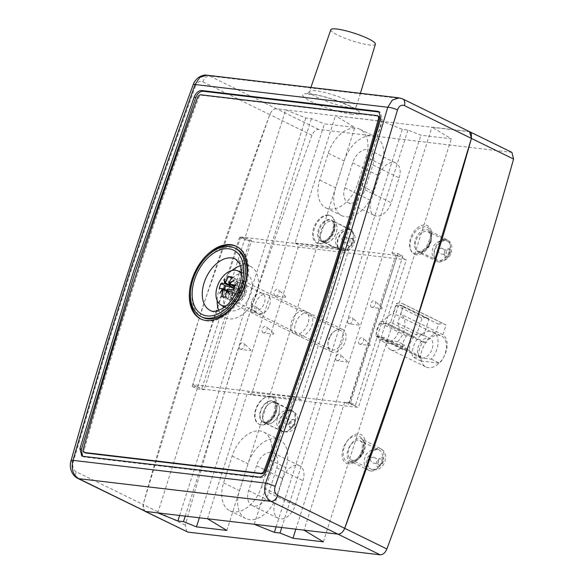 <?xml version="1.0" encoding="UTF-8"?>
<svg xmlns="http://www.w3.org/2000/svg" width="584" height="584" viewBox="0 0 584 584"><rect width="100%" height="100%" fill="white"/><g stroke="black" fill="none" stroke-linecap="round" stroke-linejoin="round"><path stroke-width="0.44" stroke-dasharray="2.92 2.19" d="M274.568 401.996A11.753 7.475 -63.9 0 0 263.778 411.041A11.753 7.475 -63.9 0 0 265.997 423.619A11.753 7.475 -63.9 0 0 277.787 416.304A11.753 7.475 -63.9 0 0 276.334 402.515A11.753 7.475 -63.9 0 0 274.568 401.996M267.589 423.984A11.687 7.431 116.1 0 1 266.027 423.561A11.687 7.431 116.1 0 1 263.815 411.056A11.687 7.431 116.1 0 1 274.553 402.055A11.687 7.431 116.1 0 1 276.305 402.573A11.687 7.431 116.1 0 1 278.261 415.136A11.687 7.431 116.1 0 1 267.589 423.984M226.862 530.447L354.787 127.422L335.435 115.734L382.213 121.253L402.31 129.341L407.931 130.006L420.896 135.225L451.308 138.81L431.956 127.122L469.529 131.648M199.334 517.789L324.383 123.837L354.787 127.422M323.383 541.835L451.308 138.81M295.847 529.177L420.896 135.225M157.775 512.883L197.728 387.017L192.202 386.455L239.535 237.345L245.054 237.907L285.7 109.865L305.79 117.953L311.418 118.618L324.383 123.837M145.693 511.46L144.752 511.183L143.117 504.532C179.675 373.891 221.905 243.915 269.808 114.61C271.458 110.756 273.706 108.814 276.553 108.785L285.7 109.865M397.755 341.662A18.257 11.614 -63.9 0 0 400.755 314.075L403.858 304.322A18.615 11.841 -63.9 0 0 403.011 303.833A18.615 11.841 -63.9 0 0 396.339 303.549L393.236 313.309A18.257 11.614 -63.9 0 0 383.155 321.784L380.542 321.514A18.615 11.841 -63.9 0 0 376.067 335.618L378.673 335.888A18.257 11.614 -63.9 0 0 379.096 339.742L397.755 341.662L404.705 345.064L386.039 343.144L379.096 339.742M392.003 252.989L397.879 253.595L350.546 402.704L344.669 402.099L348.458 404.405L395.791 255.296L392.003 252.989L431.956 127.122M344.669 402.099L304.023 530.148M186.917 531.834L185.281 525.184C221.84 394.543 264.07 264.567 311.98 135.262C313.63 131.407 315.878 129.465 318.725 129.436L511.934 152.402M254.288 524.279L294.701 396.974L247.696 392.149L251.485 394.456L298.818 245.346L295.029 243.039L335.435 115.734M207.51 518.753L247.696 392.149M261.471 486.793L269.998 459.929A28.835 18.345 -63.9 0 0 263.749 432.087A28.835 18.345 -63.9 0 0 232.133 456.046L223.606 482.91A28.835 18.345 -63.9 0 0 229.855 510.752A28.835 18.345 -63.9 0 0 261.471 486.793L277.342 494.568L285.875 467.704A28.835 18.345 -63.9 0 0 279.619 439.861A28.835 18.345 -63.9 0 0 248.01 463.82L239.477 490.684A28.835 18.345 -63.9 0 0 245.733 518.526A28.835 18.345 -63.9 0 0 277.342 494.568M295.029 243.039L342.027 247.864L382.213 121.253M366.117 157.096A28.835 18.345 116.1 0 0 359.868 129.261A28.835 18.345 116.1 0 0 328.259 153.212L319.725 180.076A28.835 18.345 116.1 0 0 325.981 207.919A28.835 18.345 116.1 0 0 357.591 183.967L366.117 157.096L381.994 164.87A28.835 18.345 -63.9 0 0 375.746 137.036A28.835 18.345 -63.9 0 0 344.129 160.987L335.603 187.851A28.835 18.345 -63.9 0 0 341.852 215.693A28.835 18.345 -63.9 0 0 373.468 191.742L381.994 164.87M418.239 356.269L420.845 356.539A18.257 11.614 -63.9 0 0 425.977 367A18.257 11.614 -63.9 0 0 444.066 356.437A18.257 11.614 -63.9 0 0 442.928 334.727L446.023 324.974A18.615 11.841 -63.9 0 0 445.176 324.485A18.615 11.841 -63.9 0 0 438.504 324.2L435.409 333.96A18.257 11.614 -63.9 0 0 425.32 342.436L422.714 342.166A18.615 11.841 -63.9 0 0 418.239 356.269L376.067 335.618M329.734 337.442A12.527 7.972 -63.9 0 0 331.522 351.904A12.527 7.972 -63.9 0 0 344.188 344.159A12.527 7.972 -63.9 0 0 342.538 329.405A12.527 7.972 -63.9 0 0 340.764 328.901A12.527 7.972 -63.9 0 0 329.734 337.442M282.809 478.61L274.918 503.459A15.388 9.789 -63.9 0 0 278.254 518.322A15.388 9.789 -63.9 0 0 295.132 505.532L303.016 480.683A15.388 9.789 -63.9 0 0 299.68 465.82A15.388 9.789 -63.9 0 0 282.809 478.61L256.515 465.733A15.388 9.789 116.1 0 1 273.392 452.943A15.388 9.789 116.1 0 1 276.728 467.806L268.837 492.655A15.388 9.789 116.1 0 1 251.959 505.445A15.388 9.789 116.1 0 1 248.623 490.582L256.515 465.733M399.142 177.85A15.388 9.789 -63.9 0 0 395.806 162.987A15.388 9.789 -63.9 0 0 378.928 175.777L371.044 200.626A15.388 9.789 -63.9 0 0 374.38 215.489A15.388 9.789 -63.9 0 0 391.251 202.699L399.142 177.85L372.847 164.973L364.964 189.829A15.388 9.789 116.1 0 1 348.086 202.612A15.388 9.789 116.1 0 1 344.75 187.749L352.641 162.899A15.388 9.789 116.1 0 1 369.511 150.117A15.388 9.789 116.1 0 1 372.847 164.973M185.245 516.125L311.418 118.618M179.617 515.46L305.79 117.953M245.054 237.907L251.543 240.498L204.21 389.608L197.728 387.017M325.113 242.754A11.629 7.395 116.1 0 1 323.558 242.338A11.629 7.395 116.1 0 1 321.361 229.892A11.629 7.395 116.1 0 1 332.041 220.942A11.629 7.395 116.1 0 1 333.785 221.453A11.629 7.395 116.1 0 1 335.727 233.958A11.629 7.395 116.1 0 1 325.113 242.754M303.556 310.681A12.527 7.972 -63.9 0 0 292.08 320.244A12.527 7.972 -63.9 0 0 294.314 333.683A12.527 7.972 -63.9 0 0 306.98 325.938A12.527 7.972 -63.9 0 0 305.337 311.184A12.527 7.972 -63.9 0 0 303.556 310.681M342.027 247.864L348.517 250.448L301.191 399.558L251.485 394.456M348.517 250.448L298.818 245.346M276.13 526.856L402.31 129.341M301.191 399.558L294.701 396.974M251.543 240.498L244.492 239.776L197.166 388.886L204.21 389.608M397.879 253.595L402.836 256.018L355.51 405.128L348.458 404.405M402.836 256.018L395.791 255.296M325.098 242.813A11.687 7.431 116.1 0 1 323.536 242.389A11.687 7.431 116.1 0 1 321.324 229.884A11.687 7.431 116.1 0 1 332.055 220.883A11.687 7.431 116.1 0 1 333.814 221.402A11.687 7.431 116.1 0 1 335.771 233.972A11.687 7.431 116.1 0 1 325.098 242.813M281.758 527.52L407.931 130.006M442.928 334.727L400.755 314.075M446.023 324.974L403.858 304.322M438.504 324.2L396.339 303.549M435.409 333.96L393.236 313.309M422.714 342.166L380.542 321.514M239.535 237.345L244.492 239.776M350.546 402.704L355.51 405.128M192.202 386.455L197.166 388.886M425.32 342.436L383.155 321.784M420.845 356.539L378.673 335.888M386.039 343.144A18.257 11.614 -63.9 0 0 390.754 349.75A18.257 11.614 -63.9 0 0 404.705 345.064M85.593 452.994C84.286 452.651 83.855 451.498 84.293 449.527C117.472 331.843 155.519 214.729 198.451 98.192C199.275 96.272 200.4 95.302 201.823 95.28L378.527 116.216M207.904 255.515A40.449 25.725 -63.9 0 0 190.588 290.861M201.151 319.149A40.449 25.725 -63.9 0 0 201.641 319.397A40.449 25.725 -63.9 0 0 242.535 294.387A40.449 25.725 -63.9 0 0 237.221 246.747A40.449 25.725 -63.9 0 0 236.717 246.514M330.799 29.718A23.448 3.949 -162 0 0 344.261 37.996A23.448 3.949 -162 0 0 369.344 44.931A23.448 3.949 -162 0 0 375.402 44.209M469.733 131.75L276.531 108.785L209.554 75.986A7.161 4.555 -63.9 0 0 202.816 81.811C199.648 80.738 197.195 82.154 195.436 86.067A7.161 0.934 19.9 0 1 193.26 84.534M390.667 322.258A10.738 6.833 -63.9 0 0 388.294 324.062L380.483 323.142A17.9 11.381 -63.9 0 0 376.118 336.559L383.929 337.486A10.738 6.833 -63.9 0 0 386.623 341.034A10.738 6.833 -63.9 0 0 388.068 341.457A10.738 6.833 -63.9 0 0 397.273 334.793A10.738 6.833 -63.9 0 0 397.682 323.083L403.135 306.308A17.9 11.381 -63.9 0 0 402.296 305.826A17.9 11.381 -63.9 0 0 396.12 305.476L390.667 322.258L416.56 334.939A10.738 6.833 -63.9 0 1 421.962 334.428L429.897 338.311A10.738 6.833 -63.9 0 0 419.042 344.954A10.738 6.833 -63.9 0 0 420.451 357.605A10.738 6.833 -63.9 0 0 421.904 358.029A10.738 6.833 -63.9 0 0 431.795 349.889A10.738 6.833 -63.9 0 0 429.897 338.311M144.737 511.183L143.065 509.233L143.095 504.532L76.117 471.733C73.219 469.843 72.212 466.791 73.102 462.564L108.901 341.114L130.049 273.816L152.585 206.685L195.436 86.067M276.531 108.785C273.684 108.814 271.436 110.756 269.786 114.61L201.984 309.046L143.095 504.532M240.703 236.958L192.727 384.608L349.393 403.091L397.368 255.442L240.703 236.958L249.638 241.331L201.662 388.981L358.32 407.464L406.296 259.822L249.638 241.331M388.294 324.062L414.187 336.742L406.376 335.822A17.9 11.381 -63.9 0 0 402.018 349.247L409.829 350.166L383.929 337.486M380.483 323.142L406.376 335.822M376.118 336.559L402.018 349.247M414.187 336.742A10.738 6.833 -63.9 0 0 409.829 350.166M397.682 323.083L423.582 335.763A10.738 6.833 -63.9 0 0 421.962 334.428M421.904 358.029L412.552 356.919A17.9 11.381 116.1 0 1 418.312 337.698A17.9 11.381 116.1 0 1 433.051 331.887A17.9 11.381 116.1 0 1 431.262 359.131L421.904 358.029M420.881 361L439.599 363.212A17.9 11.381 -63.9 0 0 441.38 335.968A17.9 11.381 -63.9 0 0 426.649 341.779A17.9 11.381 -63.9 0 0 420.881 361L412.552 356.919M431.262 359.131L439.599 363.212M423.582 335.763L429.028 318.988A17.9 11.381 -63.9 0 0 428.196 318.506A17.9 11.381 -63.9 0 0 422.013 318.163L416.56 334.939M403.135 306.308L429.028 318.988M396.12 305.476L422.013 318.163M438.796 261.975A11.381 7.242 116.1 0 1 437.255 261.53A11.381 7.242 116.1 0 1 435.759 248.12A11.381 7.242 116.1 0 1 447.271 241.082A11.381 7.242 116.1 0 1 449.271 253.346A11.381 7.242 116.1 0 1 438.796 261.975M342.29 250.587A11.381 7.242 116.1 0 1 340.749 250.142A11.381 7.242 116.1 0 1 339.253 236.732A11.381 7.242 116.1 0 1 350.765 229.694A11.381 7.242 116.1 0 1 352.772 241.958A11.381 7.242 116.1 0 1 342.29 250.587M370.869 471.032A11.381 7.242 116.1 0 1 369.329 470.587A11.381 7.242 116.1 0 1 367.832 457.177A11.381 7.242 116.1 0 1 379.344 450.14A11.381 7.242 116.1 0 1 381.345 462.404A11.381 7.242 116.1 0 1 370.869 471.032M283.415 431.795A11.381 7.242 116.1 0 1 281.875 431.35A11.381 7.242 116.1 0 1 280.378 417.94A11.381 7.242 116.1 0 1 291.883 410.902A11.381 7.242 116.1 0 1 293.891 423.166A11.381 7.242 116.1 0 1 283.415 431.795M349.429 246.309A4.227 2.686 -63.9 0 0 353.751 240.652A4.227 2.686 -63.9 0 0 348.969 240.09A4.227 2.686 -63.9 0 0 349.429 246.309M445.935 257.697A4.227 2.686 -63.9 0 0 450.257 252.04A4.227 2.686 -63.9 0 0 445.475 251.47A4.227 2.686 -63.9 0 0 445.935 257.697M378.009 466.755A4.227 2.686 -63.9 0 0 382.33 461.097A4.227 2.686 -63.9 0 0 377.549 460.528A4.227 2.686 -63.9 0 0 378.009 466.755M290.555 427.51A4.227 2.686 -63.9 0 0 294.876 421.852A4.227 2.686 -63.9 0 0 290.095 421.29A4.227 2.686 -63.9 0 0 290.555 427.51M192.727 384.608L201.662 388.981M299.95 336.121A12.527 7.972 116.1 0 1 298.256 335.625A12.527 7.972 116.1 0 1 296.614 320.872A12.527 7.972 116.1 0 1 309.279 313.126A12.527 7.972 116.1 0 1 311.484 326.624A12.527 7.972 116.1 0 1 299.95 336.121M275.502 295.949A3.577 2.278 -63.9 0 0 278.648 293.577A3.577 2.278 -63.9 0 0 278.553 289.657A3.577 2.278 -63.9 0 0 274.553 291.599A3.577 2.278 -63.9 0 0 275.473 295.949A3.577 2.278 -63.9 0 0 275.502 295.949M263.508 332.865A3.577 2.278 -63.9 0 0 266.654 330.493A3.577 2.278 -63.9 0 0 266.559 326.565A3.577 2.278 -63.9 0 0 262.559 328.507A3.577 2.278 -63.9 0 0 263.479 332.858A3.577 2.278 -63.9 0 0 263.508 332.865M337.18 360.722A3.577 2.278 -63.9 0 0 340.326 358.35A3.577 2.278 -63.9 0 0 340.231 354.422A3.577 2.278 -63.9 0 0 336.223 356.364A3.577 2.278 -63.9 0 0 337.151 360.715A3.577 2.278 -63.9 0 0 337.18 360.722M372.008 307.337A3.577 2.278 -63.9 0 0 375.154 304.965A3.577 2.278 -63.9 0 0 375.059 301.045A3.577 2.278 -63.9 0 0 371.052 302.986A3.577 2.278 -63.9 0 0 371.979 307.337A3.577 2.278 -63.9 0 0 372.008 307.337M360.014 344.253A3.577 2.278 -63.9 0 0 363.16 341.881A3.577 2.278 -63.9 0 0 363.065 337.953A3.577 2.278 -63.9 0 0 359.058 339.895A3.577 2.278 -63.9 0 0 359.985 344.246A3.577 2.278 -63.9 0 0 360.014 344.253M349.174 323.806A3.577 2.278 -63.9 0 0 352.32 321.434A3.577 2.278 -63.9 0 0 352.225 317.513A3.577 2.278 -63.9 0 0 348.217 319.455A3.577 2.278 -63.9 0 0 349.144 323.806A3.577 2.278 -63.9 0 0 349.174 323.806L359.08 325.171L359.394 324.529L359.08 325.171M240.674 349.334A3.577 2.278 -63.9 0 0 243.82 346.962A3.577 2.278 -63.9 0 0 243.725 343.034A3.577 2.278 -63.9 0 0 239.717 344.976A3.577 2.278 -63.9 0 0 240.644 349.327A3.577 2.278 -63.9 0 0 240.674 349.334M252.668 312.418A3.577 2.278 -63.9 0 0 255.814 310.046A3.577 2.278 -63.9 0 0 255.719 306.125A3.577 2.278 -63.9 0 0 251.711 308.067A3.577 2.278 -63.9 0 0 252.638 312.418A3.577 2.278 -63.9 0 0 252.668 312.418L262.574 313.783L262.888 313.141L262.574 313.783M250.58 350.692L250.894 350.05L250.58 350.692L240.644 349.327M369.928 345.611L370.234 344.969L369.92 345.611L359.985 344.246M381.914 308.702L382.228 308.06L381.914 308.702L371.979 307.337M347.086 362.08L347.4 361.438L347.086 362.08L337.151 360.715M273.421 334.223L273.735 333.581L273.414 334.223L263.479 332.858M285.415 297.314L285.729 296.672L285.415 297.314M349.393 403.091L358.32 407.464M397.368 255.442L406.296 259.822M245.973 293.029A12.527 7.972 -63.9 0 0 243.294 280.809A12.527 7.972 -63.9 0 0 230.629 288.554A12.527 7.972 -63.9 0 0 232.279 303.315A12.527 7.972 -63.9 0 0 233.972 303.804A12.527 7.972 -63.9 0 0 245.973 293.029M231.877 270.531A28.638 18.213 -63.9 0 0 219.073 289.854A28.638 18.213 -63.9 0 0 217.153 300.599M218.708 310.345A28.638 18.213 -63.9 0 0 225.19 317.776A28.638 18.213 -63.9 0 0 254.142 300.074A28.638 18.213 -63.9 0 0 250.383 266.348A28.638 18.213 -63.9 0 0 240.535 265.778M202.633 317.375A38.194 24.294 116.1 0 1 195.903 276.217A38.194 24.294 116.1 0 1 231.067 247.266A38.194 24.294 116.1 0 1 236.228 248.769M82.534 456.25L84.286 457.024L260.53 477.814C263.661 477.778 266.136 475.639 267.947 471.405L328.894 295.993L382.228 119.676L380.418 112.362L379.629 112.092M206.867 75.19L209.554 75.986L401.807 98.667L399.127 97.878M71 460.82A7.161 1.475 -163.9 0 0 73.102 462.564M342.677 340.822A10.738 6.833 -63.9 0 0 340.384 330.347A10.738 6.833 -63.9 0 0 328.646 339.165A10.738 6.833 -63.9 0 0 330.938 349.641A10.738 6.833 -63.9 0 0 342.677 340.822M269.611 305.038A10.738 6.833 -63.9 0 0 267.311 294.562A10.738 6.833 -63.9 0 0 266.406 294.241A10.738 6.833 -63.9 0 0 255.573 303.381A10.738 6.833 -63.9 0 0 257.055 313.338A10.738 6.833 -63.9 0 0 257.873 313.856A10.738 6.833 -63.9 0 0 269.611 305.038M224.687 290.518A20.046 12.753 -63.9 0 0 228.169 309.615A20.046 12.753 -63.9 0 0 250.886 293.606A20.046 12.753 -63.9 0 0 245.754 273.706A20.046 12.753 -63.9 0 0 224.687 290.518M226.044 305.914A19.024 12.096 -63.9 0 0 242.104 289.554A19.024 12.096 -63.9 0 0 241.528 274.29M251.828 301.278A9.643 6.132 -63.9 0 0 253.157 310.221A9.643 6.132 -63.9 0 0 253.887 310.681A9.643 6.132 -63.9 0 0 264.428 302.767A9.643 6.132 -63.9 0 0 262.369 293.365A9.643 6.132 -63.9 0 0 261.552 293.073A9.643 6.132 -63.9 0 0 251.828 301.278M228.03 291.708L223.57 295.19L227.753 290.912L228.271 290.971L228.03 291.708L226.497 290.956M223.57 295.19L219.752 293.321M226.628 290.358L227.753 290.912M229.096 284.685L228.191 280.955L224.373 279.086M228.191 280.955L230.147 285.196M233.469 286.189L233.651 285.613L229.658 283.656M233.651 285.613L238.119 282.13L234.301 280.254M238.119 282.13L233.928 286.416M232.293 291.445L233.49 296.365L231.534 292.124L231.775 291.387L232.293 291.445L227.519 289.109M233.49 296.365L229.673 294.497M227.964 290.372L231.534 292.124M233.293 290.175L238.031 292.489L237.024 293.956L238.659 288.919L234.315 286.795M231.775 291.387L237.024 293.956M233.943 287.912L235.148 288.503L233.512 293.54L228.271 290.971M233.512 293.54L224.001 290.832L219.263 288.518M234.929 285.138L239.666 287.459L238.659 288.919M239.666 287.459L238.031 292.489M235.148 288.503L233.87 288.146M224.497 289.314L224.001 290.832M222.073 296.687L226.811 299.008L233.556 293.562L235.191 288.525L233.352 278.875L231.512 277.969M225.577 297.103L230.315 299.424L237.067 293.971L238.703 288.941L236.856 279.283L232.118 276.969M236.856 279.283L233.352 278.875M230.315 299.424L226.811 299.008M237.067 293.971L233.556 293.562M238.703 288.941L235.191 288.525M240.374 292.81A2.146 1.365 -63.9 0 0 239.914 290.715A2.146 1.365 -63.9 0 0 237.571 292.474A2.146 1.365 -63.9 0 0 238.024 294.57A2.146 1.365 -63.9 0 0 240.374 292.81M236.381 291.898A2.146 1.365 116.1 0 1 238.732 290.131A2.146 1.365 116.1 0 1 239.192 292.226A2.146 1.365 116.1 0 1 236.841 293.993A2.146 1.365 116.1 0 1 236.381 291.898M291 410.494A11.337 7.212 -63.9 0 0 280.59 419.224A11.337 7.212 -63.9 0 0 282.736 431.35A11.337 7.212 -63.9 0 0 294.102 424.298A11.337 7.212 -63.9 0 0 292.708 410.997A11.337 7.212 -63.9 0 0 291 410.494M293.745 419.597A4.176 2.657 116.1 0 1 294.256 425.714A4.176 2.657 116.1 0 1 289.503 425.232A4.176 2.657 116.1 0 1 293.745 419.597M416.027 253.755A15.33 9.753 116.1 0 1 414.158 231.286A15.33 9.753 116.1 0 1 431.591 233.074A15.33 9.753 116.1 0 1 416.027 253.755M349.692 462.732A15.33 9.753 116.1 0 1 347.823 440.263A15.33 9.753 116.1 0 1 365.255 442.051A15.33 9.753 116.1 0 1 349.692 462.732M510.971 152.125L468.799 131.473M318.725 129.436L276.553 108.785M270.677 396.207A15.33 9.753 -63.9 0 0 255.113 416.888A15.33 9.753 -63.9 0 0 272.546 418.677A15.33 9.753 -63.9 0 0 270.677 396.207M328.179 215.036A15.33 9.753 -63.9 0 0 312.615 235.717A15.33 9.753 -63.9 0 0 330.048 237.506A15.33 9.753 -63.9 0 0 328.179 215.036M311.98 135.262L269.808 114.61M185.281 525.184L143.117 504.532M348.473 229.439A11.205 7.132 -63.9 0 0 338.18 238.075A11.205 7.132 -63.9 0 0 340.297 250.069A11.205 7.132 -63.9 0 0 351.539 243.09A11.205 7.132 -63.9 0 0 350.152 229.935A11.205 7.132 -63.9 0 0 348.473 229.439M351.218 238.542A4.051 2.577 116.1 0 1 351.707 244.484A4.051 2.577 116.1 0 1 347.1 244.01A4.051 2.577 116.1 0 1 351.218 238.542M344.75 187.749L371.044 200.626M364.964 189.829L391.251 202.699M352.641 162.899L378.928 175.777M276.728 467.806L303.016 480.683M268.837 492.655L295.132 505.532M248.623 490.582L274.918 503.459M223.606 482.91L239.477 490.684M269.998 459.929L285.875 467.704M232.133 456.046L248.01 463.82M357.591 183.967L373.468 191.742M319.725 180.076L335.603 187.851M328.259 153.212L344.129 160.987M329.551 219.591A11.753 7.475 -63.9 0 0 318.762 228.636A11.753 7.475 -63.9 0 0 320.981 241.214A11.753 7.475 -63.9 0 0 332.763 233.899A11.753 7.475 -63.9 0 0 331.318 220.11A11.753 7.475 -63.9 0 0 329.551 219.591M272.049 400.755A11.753 7.475 -63.9 0 0 261.252 409.807A11.753 7.475 -63.9 0 0 263.479 422.385A11.753 7.475 -63.9 0 0 275.261 415.071A11.753 7.475 -63.9 0 0 273.808 401.281A11.753 7.475 -63.9 0 0 272.049 400.755M419.524 251.587A11.753 7.475 116.1 0 1 417.954 251.164A11.753 7.475 116.1 0 1 416.312 237.279A11.753 7.475 116.1 0 1 428.291 230.059A11.753 7.475 116.1 0 1 430.255 242.696A11.753 7.475 116.1 0 1 419.524 251.587M445.461 239.338A11.271 7.169 -63.9 0 0 435.109 248.017A11.271 7.169 -63.9 0 0 437.241 260.077A11.271 7.169 -63.9 0 0 438.752 260.486A11.271 7.169 -63.9 0 0 449.045 251.952A11.271 7.169 -63.9 0 0 447.154 239.834A11.271 7.169 -63.9 0 0 445.461 239.338M445.76 256.157A4.11 2.613 116.1 0 1 445.256 250.127A4.11 2.613 116.1 0 1 449.935 250.609A4.11 2.613 116.1 0 1 445.76 256.157M353.196 460.564A11.753 7.475 116.1 0 1 351.626 460.141A11.753 7.475 116.1 0 1 349.984 446.256A11.753 7.475 116.1 0 1 361.956 439.037A11.753 7.475 116.1 0 1 363.927 451.673A11.753 7.475 116.1 0 1 353.196 460.564M372.417 469.456A11.271 7.169 -63.9 0 0 382.71 460.929A11.271 7.169 -63.9 0 0 380.826 448.811A11.271 7.169 -63.9 0 0 379.133 448.308A11.271 7.169 -63.9 0 0 368.781 456.995A11.271 7.169 -63.9 0 0 370.913 469.054A11.271 7.169 -63.9 0 0 372.417 469.456M379.425 465.134A4.11 2.613 116.1 0 1 378.921 459.104A4.11 2.613 116.1 0 1 383.6 459.586A4.11 2.613 116.1 0 1 379.425 465.134M378.06 116.077L377.074 115.595M84.293 449.527L83.3 449.038M198.451 98.192L197.458 97.71M201.823 95.28L200.83 94.798M349.947 107.492A24.608 4.139 -162 0 0 356.298 106.733A24.608 4.139 -162 0 0 334.179 95.199A24.608 4.139 -162 0 0 309.498 91.527A24.608 4.139 -162 0 0 323.624 100.214A24.608 4.139 -162 0 0 349.947 107.492M352.064 114.26A29.974 5.044 18 0 1 303.943 97.002A29.974 5.044 18 0 1 337.866 101.003A29.974 5.044 18 0 1 352.064 114.26M468.777 131.466L401.807 98.667A7.161 4.555 -63.9 0 1 402.617 98.878M319.718 243.426A14.965 9.519 116.1 0 1 318.09 221.387A14.965 9.519 116.1 0 1 335.019 223.387A14.965 9.519 116.1 0 1 319.718 243.426M260.844 424.634A14.965 9.519 116.1 0 1 259.208 402.595A14.965 9.519 116.1 0 1 276.144 404.588A14.965 9.519 116.1 0 1 260.844 424.634M348.298 463.871A14.965 9.519 116.1 0 1 346.662 441.832A14.965 9.519 116.1 0 1 363.598 443.833A14.965 9.519 116.1 0 1 348.298 463.871M416.224 254.814A14.965 9.519 116.1 0 1 414.596 232.775A14.965 9.519 116.1 0 1 431.525 234.775A14.965 9.519 116.1 0 1 416.224 254.814M419.794 252.675A11.381 7.242 -63.9 0 0 430.277 244.046A11.381 7.242 -63.9 0 0 428.269 231.782A11.381 7.242 -63.9 0 0 416.757 238.819A11.381 7.242 -63.9 0 0 418.254 252.222A11.381 7.242 -63.9 0 0 419.794 252.675M323.288 241.287A11.381 7.242 -63.9 0 0 333.771 232.658A11.381 7.242 -63.9 0 0 331.763 220.394A11.381 7.242 -63.9 0 0 320.258 227.431A11.381 7.242 -63.9 0 0 321.748 240.834A11.381 7.242 -63.9 0 0 323.288 241.287M351.867 461.732A11.381 7.242 -63.9 0 0 362.35 453.104A11.381 7.242 -63.9 0 0 360.343 440.832A11.381 7.242 -63.9 0 0 348.831 447.877A11.381 7.242 -63.9 0 0 350.327 461.28A11.381 7.242 -63.9 0 0 351.867 461.732M264.413 422.488A11.381 7.242 -63.9 0 0 274.889 413.859A11.381 7.242 -63.9 0 0 272.889 401.595A11.381 7.242 -63.9 0 0 261.377 408.632A11.381 7.242 -63.9 0 0 262.873 422.042A11.381 7.242 -63.9 0 0 264.413 422.488M250.383 266.348L235.498 259.055A28.638 18.213 116.1 0 1 239.265 292.781A28.638 18.213 116.1 0 1 210.313 310.491L225.19 317.776M380.739 118.946L382.228 119.676M259.041 477.091L260.53 477.814M266.457 470.675L267.947 471.405M82.797 456.294L84.286 457.024M269.786 114.61L202.816 81.811M76.117 471.733A7.161 4.555 -63.9 0 0 77.592 478.296M231.016 291.263A10.359 6.585 -63.9 0 0 234.629 301.775A10.359 6.585 -63.9 0 0 244.557 292.861A10.359 6.585 -63.9 0 0 240.944 282.349A10.359 6.585 -63.9 0 0 231.016 291.263M231.979 291.562A9.643 6.132 -63.9 0 0 234.045 300.964A9.643 6.132 -63.9 0 0 244.579 293.051A9.643 6.132 -63.9 0 0 242.521 283.649A9.643 6.132 -63.9 0 0 231.979 291.562M265.997 423.619L282.736 431.35C288.825 433.116 293.387 431.087 296.424 425.269C299.504 416.633 296.555 413.83 292.708 410.997L276.334 402.515M323.558 242.338L340.297 250.069C346.334 251.821 350.853 249.821 353.853 244.061C356.861 235.98 354.116 232.702 350.152 229.935L333.785 221.453M348.086 202.612L374.38 215.489M369.511 150.117L395.806 162.987M251.959 505.445L278.254 518.322M273.392 452.943L299.68 465.82M229.855 510.752L245.733 518.526M263.749 432.087L279.619 439.861M325.981 207.919L341.852 215.693M359.868 129.261L375.746 137.036M333.814 221.402L331.318 220.11C333.026 219.679 333.603 222.818 333.055 229.519C329.223 240.71 323.332 242.075 320.981 241.214L323.536 242.389M266.027 423.561L263.479 422.385C265.822 423.247 271.713 421.882 275.546 410.691C276.101 403.989 275.524 400.85 273.808 401.281L276.305 402.573M417.954 251.164L418.867 251.405C421.268 251.5 423.794 249.952 426.451 246.769L430.364 237.849C430.817 233.826 430.123 231.227 428.291 230.059L447.154 239.834C449.359 240.776 450.943 242.922 451.914 246.28L451.388 252.77C448.483 258.705 444.709 261.398 440.066 260.844L437.241 260.077L417.954 251.164M403.011 303.833L445.176 324.485M351.626 460.141L352.539 460.382C354.933 460.477 357.459 458.929 360.124 455.746L364.029 446.826C364.482 442.803 363.796 440.205 361.956 439.037L380.826 448.811C383.024 449.746 384.608 451.899 385.586 455.257L385.053 461.747C382.148 467.682 378.374 470.375 373.731 469.821L370.913 469.054L351.626 460.141M342.538 329.405L305.337 311.184M331.522 351.904L294.314 333.683M390.754 349.75L425.977 367M237.221 246.747L236.228 246.258M201.641 319.397L200.648 318.915M360.401 93.301L356.298 106.733C356.094 108.726 356.24 109.88 356.744 110.201C356.919 110.551 357.386 109.77 348.823 105.551L332.15 99.141C324.543 96.732 318.032 95.141 312.63 94.36L307.104 94.075L309.498 91.527L310.9 87.461M386.623 341.034L420.451 357.605M433.051 331.887L441.38 335.968M402.296 305.826L428.196 318.506M428.269 231.782C429.182 233.651 431.525 231.322 429.693 241.856C428.16 246.251 425.867 249.426 422.823 251.39L419.122 252.471L418.254 252.222L437.255 261.53C431.97 257.851 430.715 252.952 433.481 246.849C433.649 244.046 442.351 237.608 447.271 241.082L428.269 231.782M331.763 220.394C332.676 222.27 335.019 219.934 333.194 230.468C331.654 234.863 329.361 238.038 326.317 240.002L322.616 241.082L321.748 240.834L340.749 250.142C335.464 246.463 334.209 241.564 336.975 235.462C337.143 232.658 345.845 226.22 350.765 229.694L331.763 220.394M360.343 440.832C361.255 442.709 363.598 440.38 361.766 450.914C360.233 455.308 357.941 458.484 354.897 460.447L351.196 461.528L350.327 461.28L369.329 470.587C364.044 466.908 362.788 462.01 365.555 455.907C365.723 453.104 374.424 446.665 379.344 450.14L360.343 440.832M272.889 401.595C273.801 403.471 276.144 401.135 274.312 411.676C272.779 416.071 270.487 419.246 267.435 421.203L263.742 422.29L262.873 422.042L281.875 431.35C276.59 427.663 275.334 422.772 278.101 416.669C278.269 413.866 286.97 407.428 291.883 410.902L272.889 401.595M345.312 236.768C342.385 237.265 341.195 237.659 341.742 237.951C341.479 236.608 341.341 241.258 344.436 242.535C350.283 243.871 349.816 241.287 349.831 241.718C350.78 240.586 349.268 238.936 345.312 236.768M441.811 248.156C438.891 248.653 437.701 249.047 438.241 249.339C437.985 247.996 437.847 252.646 440.935 253.923C446.782 255.259 446.322 252.675 446.337 253.106C447.286 251.974 445.774 250.324 441.811 248.156M373.884 457.214C370.964 457.71 369.774 458.104 370.314 458.396C370.059 457.053 369.92 461.703 373.008 462.981C378.855 464.316 378.396 461.732 378.41 462.163C379.352 461.031 377.848 459.382 373.884 457.214M286.43 417.976C283.503 418.465 282.313 418.859 282.86 419.159C282.605 417.815 282.466 422.458 285.554 423.743C291.401 425.079 290.942 422.495 290.949 422.925C291.898 421.794 290.394 420.144 286.43 417.976M262.888 313.141L255.719 306.125M250.894 350.05L243.725 343.034M359.394 324.529L352.225 317.513M370.234 344.969L363.065 337.953M382.228 308.06L375.059 301.045M347.4 361.438L340.231 354.422M273.735 333.581L266.559 326.565M285.729 296.672L278.553 289.657M285.408 297.314L275.473 295.949M232.279 303.315L298.256 335.625M243.294 280.809L309.279 313.126M380.418 112.362L378.928 111.632M83.235 456.71L81.745 455.987M267.311 294.562L340.384 330.347M224.395 307.206L228.169 309.615M262.369 293.365L242.521 283.649C244.674 283.671 245.295 286.751 244.368 292.883C241.966 297.731 240.148 300.198 238.914 300.293C236.863 301.424 235.243 301.643 234.045 300.964L253.887 310.681M253.157 310.221L257.055 313.338M257.873 313.856L330.938 349.641M261.552 293.073L266.406 294.241M241.535 272.202L245.754 273.706M239.914 290.715L238.732 290.131M238.024 294.57L236.841 293.993"/><path stroke-width="0.88" d="M469.529 131.648L471.405 138.401C434.846 269.041 392.616 399.018 344.706 528.323C343.056 532.177 340.808 534.119 337.961 534.148L304.023 530.148L323.383 541.835L292.971 538.244L280.006 533.024L274.385 532.36L254.288 524.279L207.51 518.753L226.862 530.447L196.458 526.856L199.334 517.789M292.971 538.244L295.847 529.177M196.458 526.856L183.493 521.636L177.864 520.972L157.775 512.883L145.715 511.46L337.939 534.148L270.969 501.349C265.209 497.575 263.428 491.487 265.64 483.092L72.927 460.353A7.161 1.475 -163.9 0 0 71.007 460.798A7.161 1.475 -163.9 0 0 71 460.82C106.376 334.734 147.124 209.313 193.267 84.519A7.161 0.934 19.9 0 1 193.267 84.519A7.161 0.934 19.9 0 1 195.041 84.519L199.896 77.365L206.867 75.19L399.127 97.871M469.77 131.75L511.934 152.402L513.57 159.052C477.011 289.693 434.781 419.67 386.878 548.975C385.228 552.829 382.98 554.771 380.133 554.8L187.887 532.112L144.752 511.183M183.493 521.636L185.245 516.125M177.864 520.972L179.617 515.46M274.385 532.36L276.13 526.856M280.006 533.024L281.758 527.52M377.074 115.595C378.374 115.931 378.812 117.092 378.374 119.056C345.195 236.746 307.14 353.853 264.216 470.39C263.391 472.31 262.267 473.281 260.844 473.303L84.6 452.505C83.293 452.162 82.862 451.009 83.3 449.038C116.479 331.354 154.526 214.248 197.458 97.71C198.283 95.783 199.407 94.812 200.83 94.798L377.074 115.595L378.527 116.216M378.06 116.077C379.366 116.42 379.804 117.574 379.359 119.545C346.188 237.228 308.133 354.342 265.209 470.879C264.384 472.799 263.26 473.77 261.836 473.792L85.593 452.994L84.132 452.366L85.593 452.994M230.76 244.667A40.449 25.725 -63.9 0 0 193.523 275.327A40.449 25.725 -63.9 0 0 200.648 318.915A40.449 25.725 -63.9 0 0 241.542 293.905A40.449 25.725 -63.9 0 0 236.228 246.258A40.449 25.725 -63.9 0 0 230.76 244.667M236.717 246.514A40.449 25.725 -63.9 0 0 231.753 245.156A40.449 25.725 -63.9 0 0 207.904 255.515M190.588 290.861A40.449 25.725 -63.9 0 0 201.151 319.149M360.401 93.301L375.402 44.209A23.448 3.949 -162 0 0 354.313 33.222A23.448 3.949 -162 0 0 330.799 29.718L310.9 87.461M77.592 478.296A7.161 4.555 -63.9 0 0 77.767 478.384A7.161 4.555 -63.9 0 0 78.716 478.661C72.927 474.887 71 468.784 72.927 460.353L108.682 339.048L129.765 271.94L152.234 204.991L195.041 84.519L387.754 107.259L392.324 100.076L399.127 97.878L402.756 98.952L469.733 131.75L471.397 133.7L471.376 138.393L404.405 105.594A7.161 4.555 -63.9 0 0 402.756 98.944A7.161 4.555 -63.9 0 0 402.617 98.878M380.133 554.8L337.961 534.148C340.786 534.112 343.034 532.17 344.684 528.323L412.486 333.887L471.376 138.393M187.887 532.112L77.767 478.384C71.912 475.442 68.81 467.543 71.007 460.798M217.153 300.599A28.638 18.213 -63.9 0 0 218.708 310.345M240.535 265.778A28.638 18.213 -63.9 0 0 231.877 270.531M229.578 246.543A38.194 24.294 -63.9 0 0 194.414 275.487A38.194 24.294 -63.9 0 0 201.144 316.645A38.194 24.294 -63.9 0 0 239.761 293.029A38.194 24.294 -63.9 0 0 234.739 248.047A38.194 24.294 -63.9 0 0 229.578 246.543M234.739 248.047L236.228 248.769A38.194 24.294 116.1 0 1 241.25 293.759A38.194 24.294 116.1 0 1 202.633 317.375L201.144 316.645M379.629 112.092L203.13 91.257C199.998 91.294 197.523 93.433 195.706 97.667L134.765 273.078L81.424 449.395L82.534 456.25M194.216 96.937L133.276 272.356L79.935 448.665L81.745 455.987L82.797 456.294L259.041 477.091C262.172 477.048 264.647 474.916 266.457 470.675L327.405 295.263L380.739 118.946L378.928 111.632L377.884 111.325L201.641 90.527C198.509 90.564 196.034 92.703 194.216 96.937L195.706 97.667M145.693 511.46L78.716 478.661L270.969 501.349A7.161 4.555 -63.9 0 0 277.707 495.524C274.838 493.641 273.991 490.596 275.166 486.406A7.161 0.934 -160.1 0 0 265.64 483.092L308.44 362.62L330.916 295.672L351.999 228.563L387.754 107.259A7.161 1.475 16.1 0 1 397.5 109.909C398.967 105.96 401.274 104.529 404.405 105.594M241.528 274.29A19.024 12.096 -63.9 0 0 237.235 270.669A19.024 12.096 -63.9 0 0 217.241 286.62A19.024 12.096 -63.9 0 0 220.548 304.738A19.024 12.096 -63.9 0 0 226.044 305.914M226.497 290.956L223.256 289.372A35.785 21.936 166.3 0 0 219.752 293.321A35.785 24.513 -24.7 0 1 222.978 288.569A35.69 6.008 -162 0 0 219.263 288.518A34.142 25.711 -83.3 0 1 220.007 285.963A34.142 25.711 -83.3 0 1 220.898 283.481A35.69 6.008 18 0 1 224.614 283.539A35.785 16.768 -128 0 1 224.373 279.086A35.785 12.709 44.3 0 0 225.373 282.86A35.69 26.879 -83.3 0 1 228.614 276.553A34.142 5.745 18 0 1 232.118 276.969A35.69 26.879 96.7 0 0 228.877 283.276A35.785 21.936 -13.7 0 1 234.301 280.254A35.785 24.513 155.3 0 0 229.154 284.072A35.69 6.008 18 0 1 234.929 285.138A34.142 25.711 96.7 0 0 234.038 287.62A34.142 25.711 96.7 0 0 233.293 290.175A35.69 6.008 -162 0 0 227.519 289.109A35.785 16.768 52 0 0 229.673 294.497A35.785 12.709 -135.7 0 1 226.767 289.788L227.964 290.372M222.978 288.569L226.628 290.358M225.373 282.86L230.147 285.196L229.906 285.934L224.614 283.539M229.388 285.875L229.096 284.685M229.658 283.656L228.877 283.276M229.154 284.072L233.469 286.189M226.767 289.788A35.69 26.879 96.7 0 0 225.577 297.103A34.142 5.745 -162 0 0 222.073 296.687A35.69 26.879 -83.3 0 1 223.256 289.372M234.315 286.795L233.41 286.35M233.87 288.146L225.636 285.802L224.497 289.314M225.636 285.802L220.898 283.481M229.906 285.934L233.943 287.912M231.512 277.969L228.614 276.553M513.57 159.052L471.405 138.401M386.878 548.975L344.706 528.323M379.359 119.545L378.374 119.056M265.209 470.879L264.216 470.39M261.836 473.792L260.844 473.303M204.196 282.568A28.638 18.213 116.1 0 1 235.498 259.055L239.725 263.698L241.309 269.37C241.929 273.969 241.367 279.13 239.637 284.846C235.199 296.723 229.308 304.702 221.957 308.797C216.379 311.491 212.503 312.053 210.313 310.491A28.638 18.213 116.1 0 1 204.196 282.568M194.552 279.583A35.792 22.769 -63.9 0 0 220.197 312.783A35.792 22.769 -63.9 0 0 239.082 254.661A35.792 22.769 -63.9 0 0 194.552 279.583M201.641 90.527L203.13 91.257M79.935 448.665L81.424 449.395M377.884 111.325L379.374 112.048M397.5 109.909L340.552 298.658L275.166 486.406M344.684 528.323L277.707 495.524M206.867 75.19C204.539 74.599 201.546 75.504 197.896 77.906C195.1 80.701 193.552 82.906 193.267 84.519M220.548 304.738L224.395 307.206M237.235 270.669L241.535 272.202"/></g></svg>
